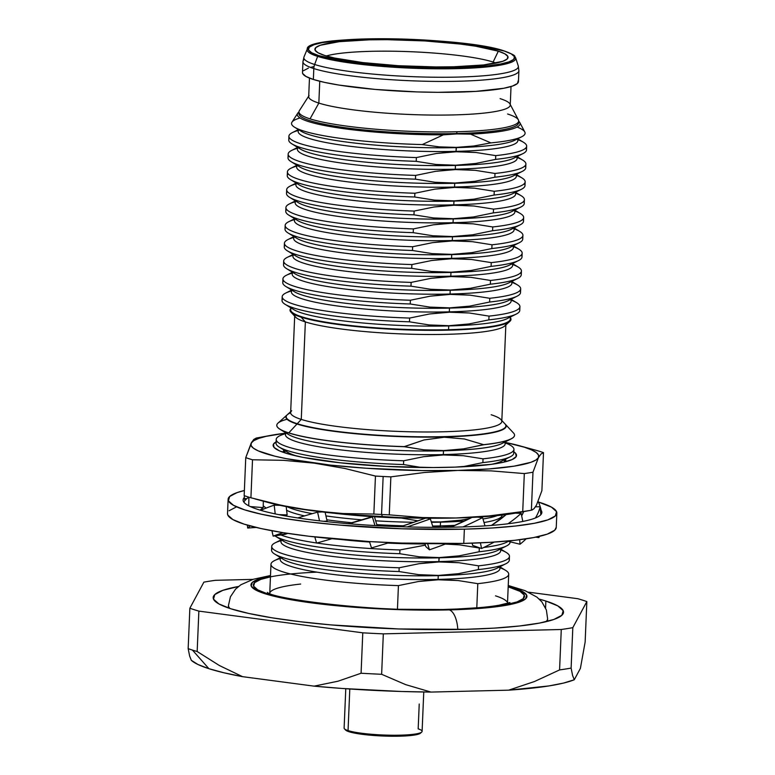 <?xml version="1.0" encoding="UTF-8"?>
<svg xmlns="http://www.w3.org/2000/svg" width="775" height="775" viewBox="0 0 775 775"><rect width="100%" height="100%" fill="white"/><g stroke="black" fill="none" stroke-linecap="round" stroke-linejoin="round"><path stroke-width="1.16" d="M419.227 704.01L418.18 728.868A39.021 5.26 -177.6 0 1 421.716 732.065A39.021 5.26 -177.6 0 1 389.147 735.184A39.021 5.26 -177.6 0 1 348.052 730.592L349.796 688.994L348.052 730.592A39.021 5.26 2.4 0 0 391.753 735.223A39.021 5.26 2.4 0 0 422.104 731.358L423.76 691.988M420.505 733.15L411.341 735.465L392.644 736.25L370.721 735.233L352.954 732.762L349.079 731.755L348.052 730.592L349.079 731.755A37.83 5.105 2.4 0 0 388.905 736.202A37.83 5.105 2.4 0 0 420.476 733.179L421.716 732.065M189.633 656.008L191.318 660.319A196.928 26.563 2.4 0 0 208.911 668.689L192.442 650.089A216.148 29.15 -177.6 0 1 188.16 648.646L189.633 656.008L191.318 660.319L197.974 664.504L208.911 668.689A196.928 26.563 2.4 0 0 242.546 676.662L219.422 665.541L197.17 651.523L198.865 611.107L362.778 632.826A216.148 29.15 2.4 0 0 383.325 633.863L561.274 629.494A216.148 29.15 2.4 0 0 572.812 627.663L586.84 601.584A216.148 29.15 2.4 0 0 582.558 600.141A216.148 29.15 2.4 0 0 577.83 598.707A216.148 29.15 -177.6 0 1 582.558 600.141A216.148 29.15 -177.6 0 1 586.84 601.584L585.144 642L580.398 668.37L574.275 679.752L572.599 675.48L571.117 668.089L572.812 627.663A216.148 29.15 -177.6 0 1 561.274 629.494L559.579 669.92L534.469 681.525L508.652 690.167L430.968 692.075L405.683 684.635L381.629 674.289L383.325 633.863L561.274 629.494L559.579 669.92A216.148 29.15 2.4 0 0 571.117 668.089L572.812 627.663L586.84 601.584L585.144 642L580.398 668.37L574.275 679.752L563.59 683.066L548.855 685.943L508.652 690.167L430.968 692.075L405.683 684.635L381.629 674.289L383.325 633.863A216.148 29.15 -177.6 0 1 362.778 632.826L361.082 673.243L338.026 681.206L314.108 686.146L242.546 676.662L223.878 672.768L208.911 668.689L192.442 650.089A216.148 29.15 2.4 0 0 197.17 651.523L198.865 611.107A216.148 29.15 -177.6 0 1 189.856 608.23A216.148 29.15 2.4 0 0 198.865 611.107L362.778 632.826L361.082 673.243A216.148 29.15 2.4 0 0 381.629 674.289A216.148 29.15 -177.6 0 1 361.082 673.243L338.026 681.206L314.108 686.146A196.928 26.563 2.4 0 0 430.968 692.075L401.615 691.494L342.511 688.491L314.108 686.146L242.546 676.662L219.422 665.541L197.17 651.523A216.148 29.15 -177.6 0 1 192.442 650.089A216.148 29.15 2.4 0 1 188.16 648.646L189.633 656.008M563.512 612.25A175.315 23.647 -177.6 0 0 545.871 601.042L545.581 607.949L545.871 601.042L539.255 599.104A175.315 23.647 -177.6 0 1 545.871 601.042L557.787 605.876L563.202 610.681L561.885 615.263L553.902 619.448L539.565 623.071L519.405 625.997L494.218 628.118L464.952 629.339L398.844 628.961L331.128 624.921L299.925 621.695L272.132 617.83L248.794 613.461L230.824 608.772A175.315 23.647 -177.6 0 1 213.183 597.564A175.315 23.647 -177.6 0 1 238.448 586.491L222.793 590.366L214.811 594.551L213.493 599.133L218.899 603.928L230.824 608.772A175.315 23.647 -177.6 0 0 427.17 629.581A175.315 23.647 -177.6 0 0 563.512 612.25L563.502 612.357M496.087 63.085A91.372 12.322 2.4 0 0 493.113 62.039L498.325 51.179A96.662 13.039 -177.6 0 1 507.799 58.212A96.662 13.039 -177.6 0 1 429.728 66.873A96.662 13.039 -177.6 0 1 324.609 55.442L318.041 52.777L315.057 50.123L315.783 47.595L320.182 45.289L339.208 41.676L369.229 39.835L386.987 39.68L424.603 40.92L460.214 44.049L475.55 46.18L498.325 51.179L504.893 53.843L507.877 56.498L507.15 59.026L502.752 61.332L483.726 64.945L453.704 66.786L435.947 66.941L398.331 65.701L362.719 62.572L334.519 58.028L324.609 55.442A96.662 13.039 -177.6 0 1 315.067 50.133A96.662 13.039 -177.6 0 1 386.948 39.68A96.662 13.039 -177.6 0 1 498.325 51.179L493.113 62.039A91.372 12.322 2.4 0 0 407.824 51.596A91.372 12.322 2.4 0 0 326.323 55.965M517.952 67.774A107.347 14.473 -177.6 0 1 430.609 77.171A107.347 14.473 -177.6 0 1 314.64 64.49L317.634 56.391L314.64 64.49A107.347 14.473 2.4 0 0 437.449 77.248A107.347 14.473 2.4 0 0 518.252 65.894L515.637 57.757A104.392 14.076 -177.6 0 1 437.061 68.81A104.392 14.076 -177.6 0 1 317.634 56.391A1.201 1.066 -72.3 0 1 318.68 55.587A103.269 13.931 -177.6 0 1 366.343 38.915A103.269 13.931 -177.6 0 1 504.254 51.034A1.201 1.066 -72.3 0 1 504.573 51.082A1.201 1.066 107.7 0 0 504.254 51.034A103.269 13.931 -177.6 0 1 456.591 67.706A103.269 13.931 -177.6 0 1 318.68 55.587A1.201 1.066 107.7 0 0 317.634 56.391A104.392 14.076 2.4 0 0 430.416 68.733A104.392 14.076 2.4 0 0 515.346 59.588M518.252 65.894L518.901 70.709A108.074 14.57 -177.6 0 1 434.862 81.394A108.074 14.57 -177.6 0 1 313.817 68.568A12.013 10.666 -72.3 0 1 314.64 64.49A12.013 10.666 107.7 0 0 313.817 68.568A108.074 14.57 2.4 0 0 427.655 81.288A108.074 14.57 2.4 0 0 517.826 72.637M518.252 80.648L517.448 83.468L512.527 86.054L503.682 88.282L475.734 91.392L437.836 92.322L416.94 91.915L375.197 89.425L338.83 85.056L324.444 82.363L313.362 79.467L313.817 68.568L313.362 79.467A108.074 14.57 2.4 0 0 434.397 92.293A108.074 14.57 2.4 0 0 518.446 81.608L518.901 70.709M500.108 98.638A100.866 13.601 -177.6 0 1 509.989 104.005A100.866 13.601 -177.6 0 1 435.657 115.087A100.866 13.601 -177.6 0 1 318.845 103.085L319.755 81.268L318.845 103.085A100.866 13.601 2.4 0 0 431.811 115.058A100.866 13.601 2.4 0 0 510.25 105.09L511.025 86.538M507.606 114.003A109.943 14.832 -177.6 0 1 518.669 121.036A109.943 14.832 -177.6 0 1 456.863 131.75A109.943 14.832 -177.6 0 1 310.029 118.856L318.845 103.085L310.029 118.856A109.943 14.832 2.4 0 0 456.863 131.75A109.943 14.832 2.4 0 0 518.378 119.854L509.989 104.005M518.436 121.917A109.943 14.832 -177.6 0 1 456.785 133.542L456.863 131.75L456.785 133.542A109.943 14.832 2.4 0 0 518.591 122.818L518.669 121.036M517.254 139.006A109.943 14.832 -177.6 0 1 456.039 151.367L456.436 147.386L439.309 146.872L422.288 144.567L443.358 134.84L456.785 133.542L470.599 134.172A111.513 15.035 2.4 0 0 518.659 121.21A111.513 15.035 -177.6 0 1 519.822 122.586A111.513 15.035 -177.6 0 1 470.599 134.172L490.895 142.881L473.651 146.029L456.194 147.618A109.943 14.832 2.4 0 0 514.765 140.256A109.943 14.832 2.4 0 0 517.274 138.493A109.943 14.832 -177.6 0 1 456.194 147.618L456.039 151.367A109.943 14.832 2.4 0 0 517.845 140.653L517.933 138.667M517.09 127.061A116.88 15.762 -177.6 0 1 521.653 136.797A116.88 15.762 -177.6 0 1 490.895 142.881L473.651 146.029L456.436 147.386L439.309 146.872L422.288 144.567A116.88 15.762 -177.6 0 1 294.674 127.284A116.88 15.762 -177.6 0 1 300.041 117.955M525.76 148.035A118.972 16.043 -177.6 0 1 522.989 153.586A118.972 16.043 -177.6 0 1 495.583 159.388L475.656 163.477L455.69 165.22L435.86 164.455L416.214 161.336L416.369 157.577L436.315 153.489L456.039 151.367L476.112 152.51L495.738 155.63A118.972 16.043 2.4 0 0 523.464 142.271L517.923 138.88M516.508 156.841A109.943 14.832 -177.6 0 1 455.293 169.202L455.448 165.443A109.943 14.832 2.4 0 0 514.019 158.09A109.943 14.832 2.4 0 0 516.935 155.775A109.943 14.832 -177.6 0 1 455.448 165.443L455.293 169.202A109.943 14.832 2.4 0 0 517.099 158.478L517.187 156.502M525.004 165.869A118.972 16.043 -177.6 0 1 522.243 171.411A118.972 16.043 -177.6 0 1 494.838 177.213L474.91 181.302L454.944 183.045L435.104 182.28L415.468 179.161L415.623 175.412L435.569 171.323L455.293 169.202L475.366 170.345L494.993 173.464A118.972 16.043 2.4 0 0 522.708 160.105L517.177 156.715M515.762 174.666A109.943 14.832 -177.6 0 1 454.547 187.037L454.702 183.278A109.943 14.832 2.4 0 0 513.263 175.925A109.943 14.832 2.4 0 0 516.189 173.6A109.943 14.832 -177.6 0 1 454.702 183.278L454.547 187.037A109.943 14.832 2.4 0 0 516.353 176.312L516.431 174.327M524.258 183.694A118.972 16.043 -177.6 0 1 521.488 189.245A118.972 16.043 -177.6 0 1 494.092 195.048L474.155 199.136L454.198 200.88L434.358 200.115L414.722 196.995L414.877 193.246L434.823 189.148L454.547 187.037L474.62 188.18L494.247 191.289A118.972 16.043 2.4 0 0 521.962 177.93L516.431 174.54M515.017 192.5A109.943 14.832 -177.6 0 1 453.801 204.862L453.956 201.112A109.943 14.832 2.4 0 0 512.517 193.75A109.943 14.832 2.4 0 0 515.443 191.435A109.943 14.832 -177.6 0 1 453.956 201.112L453.801 204.862A109.943 14.832 2.4 0 0 515.607 194.147L515.685 192.161M523.512 201.529A118.972 16.043 -177.6 0 1 520.742 207.08A118.972 16.043 -177.6 0 1 493.336 212.883L473.409 216.971L453.452 218.715L433.613 217.949L413.966 214.83L414.131 211.071L434.077 206.983L453.801 204.862L473.874 206.005L493.501 209.124A118.972 16.043 2.4 0 0 521.217 195.765L515.675 192.374M514.271 210.335A109.943 14.832 -177.6 0 1 453.055 222.696L453.21 218.938A109.943 14.832 2.4 0 0 511.771 211.585A109.943 14.832 2.4 0 0 514.687 209.269A109.943 14.832 -177.6 0 1 453.21 218.938L453.055 222.696A109.943 14.832 2.4 0 0 514.862 211.982L514.939 209.996M522.767 219.364A118.972 16.043 -177.6 0 1 519.996 224.915A118.972 16.043 -177.6 0 1 492.59 230.708L472.663 234.796L452.707 236.549L432.867 235.774L413.22 232.665L413.385 228.906L433.322 224.818L453.055 222.696L473.128 223.839L492.745 226.959A118.972 16.043 2.4 0 0 520.471 213.6L514.929 210.209M513.525 228.16A109.943 14.832 -177.6 0 1 452.3 240.531L452.464 236.772A109.943 14.832 2.4 0 0 511.025 229.419A109.943 14.832 2.4 0 0 513.941 227.094A109.943 14.832 -177.6 0 1 452.464 236.772L452.3 240.531A109.943 14.832 2.4 0 0 514.106 229.807L514.193 227.831M522.021 237.189A118.972 16.043 -177.6 0 1 519.25 242.74A118.972 16.043 -177.6 0 1 491.844 248.542L471.917 252.631L451.961 254.374L432.121 253.609L412.474 250.49L412.629 246.741L432.576 242.643L452.3 240.531L472.372 241.674L491.999 244.793A118.972 16.043 2.4 0 0 519.725 231.425L514.183 228.034M512.769 245.995A109.943 14.832 -177.6 0 1 451.554 258.356L451.709 254.607A109.943 14.832 2.4 0 0 510.279 247.254A109.943 14.832 2.4 0 0 513.195 244.929A109.943 14.832 -177.6 0 1 451.709 254.607L451.554 258.356A109.943 14.832 2.4 0 0 513.36 247.642L513.447 245.656M521.275 255.023A118.972 16.043 -177.6 0 1 518.504 260.574A118.972 16.043 -177.6 0 1 491.098 266.377L471.171 270.465L451.205 272.209L431.375 271.444L411.728 268.324L411.883 264.566L431.83 260.478L451.554 258.356L471.626 259.509L491.253 262.618A118.972 16.043 2.4 0 0 518.979 249.259L513.438 245.869M512.023 263.829A109.943 14.832 -177.6 0 1 450.808 276.191L450.963 272.442A109.943 14.832 2.4 0 0 509.533 265.079A109.943 14.832 2.4 0 0 512.449 262.764A109.943 14.832 -177.6 0 1 450.963 272.442L450.808 276.191A109.943 14.832 2.4 0 0 512.614 265.476L512.701 263.49M520.529 272.858A118.972 16.043 -177.6 0 1 517.758 278.409A118.972 16.043 -177.6 0 1 490.352 284.202L470.425 288.29L450.459 290.044L430.629 289.269L410.983 286.159L411.137 282.4L431.084 278.312L450.808 276.191L470.88 277.334L490.507 280.453A118.972 16.043 2.4 0 0 518.233 267.094L512.692 263.703M511.277 281.654A109.943 14.832 -177.6 0 1 450.062 294.025L450.217 290.267A109.943 14.832 2.4 0 0 508.788 282.914A109.943 14.832 2.4 0 0 511.703 280.598A109.943 14.832 -177.6 0 1 450.217 290.267L450.062 294.025A109.943 14.832 2.4 0 0 511.868 283.301L511.955 281.325M519.773 290.683A118.972 16.043 -177.6 0 1 517.012 296.234A118.972 16.043 -177.6 0 1 489.606 302.037L469.679 306.125L449.713 307.869L429.873 307.103L410.237 303.984L410.392 300.235L430.338 296.147L450.062 294.025L470.134 295.168L489.761 298.288A118.972 16.043 2.4 0 0 517.477 284.929L511.946 281.538M510.531 299.489A109.943 14.832 -177.6 0 1 449.316 311.85L449.471 308.101A109.943 14.832 2.4 0 0 508.032 300.748A109.943 14.832 2.4 0 0 510.958 298.423A109.943 14.832 -177.6 0 1 449.471 308.101L449.316 311.85A109.943 14.832 2.4 0 0 511.122 301.136L511.2 299.15M519.027 308.518A118.972 16.043 -177.6 0 1 516.257 314.069A118.972 16.043 -177.6 0 1 488.86 319.872L468.923 323.96L448.967 325.703L429.127 324.938L409.491 321.819L409.646 318.06L429.592 313.972L449.316 311.85L469.388 313.003L489.015 316.113A118.972 16.043 2.4 0 0 516.731 302.754L511.19 299.363M509.785 317.324A109.943 14.832 -177.6 0 1 448.57 329.685L448.725 325.936A109.943 14.832 2.4 0 0 507.286 318.573A109.943 14.832 2.4 0 0 510.212 316.258A109.943 14.832 -177.6 0 1 448.725 325.936L448.57 329.685A109.943 14.832 2.4 0 0 510.376 318.971L510.454 316.985M505.881 324.018A105.671 14.25 -177.6 0 1 423.702 334.471A105.671 14.25 -177.6 0 1 305.36 321.925L301.146 317.169A110.583 14.909 2.4 0 0 444.298 330.237L453.268 330.014A110.583 14.909 2.4 0 0 510.425 317.731A110.583 14.909 -177.6 0 1 509.882 321.344A110.583 14.909 -177.6 0 1 453.268 330.014L444.298 330.237A110.583 14.909 -177.6 0 1 301.146 317.169L305.36 321.925A105.671 14.25 2.4 0 0 416.63 334.364A105.671 14.25 2.4 0 0 504.816 325.917L509.882 321.344M491.166 414.751A105.671 14.25 -177.6 0 1 500.892 419.527A105.671 14.25 -177.6 0 1 426.589 431.985A105.671 14.25 -177.6 0 1 301.272 419.411L305.36 321.925L301.272 419.411A105.671 14.25 2.4 0 0 419.624 431.946A105.671 14.25 2.4 0 0 501.793 421.503L505.842 324.996M505.881 426.027A109.943 14.832 2.4 0 0 505.891 425.969A109.943 14.832 -177.6 0 1 444.075 436.751L444.075 436.751A109.943 14.832 2.4 0 0 505.881 426.027L505.891 425.911A109.943 14.832 -177.6 0 1 444.085 436.635A109.943 14.832 -177.6 0 1 297.251 423.731L301.272 419.411L297.251 423.731A109.943 14.832 2.4 0 0 444.085 436.635A109.943 14.832 2.4 0 0 504.951 423.857L501.842 420.525M514.532 435.279A118.972 16.043 2.4 0 1 514.532 435.327L514.542 435.23A118.972 16.043 -177.6 0 1 483.629 444.676L483.619 444.763A118.972 16.043 2.4 0 0 514.532 435.327A118.972 16.043 -177.6 0 1 511.025 438.96A118.972 16.043 -177.6 0 1 483.619 444.763L463.692 448.851L443.736 450.595L423.896 449.829L404.259 446.623A118.972 16.043 -177.6 0 1 288.765 432.876L296.99 424.022A110.224 14.861 2.4 0 0 444.191 436.945L444.191 436.945A110.224 14.861 2.4 0 0 505.077 423.993A110.224 14.861 -177.6 0 1 505.222 424.138A110.224 14.861 -177.6 0 1 444.191 436.945A110.224 14.861 -177.6 0 1 296.99 424.022L288.765 432.876A118.972 16.043 2.4 0 0 404.259 446.623L424.041 439.958L444.298 437.226L464.399 438.979L483.629 444.676A118.972 16.043 2.4 0 0 513.525 433.002L505.222 424.138M504.544 442.215A109.943 14.832 -177.6 0 1 443.329 454.586L443.494 450.827A109.943 14.832 2.4 0 0 502.055 443.474A109.943 14.832 2.4 0 0 504.971 441.149A109.943 14.832 -177.6 0 1 443.494 450.827L443.329 454.586A109.943 14.832 2.4 0 0 505.135 443.862L505.222 441.876M276.946 441.353A118.972 16.043 -177.6 0 0 279.233 447.107A118.972 16.043 -177.6 0 0 403.504 464.545L403.659 460.786A118.972 16.043 -177.6 0 1 276.2 439.435L276.045 443.193A118.972 16.043 2.4 0 0 403.504 464.545L421.561 467.499L403.504 464.545L403.659 460.786L423.605 456.698L443.329 454.586L463.402 455.729L483.028 458.839A118.972 16.043 2.4 0 0 510.754 445.48L505.213 442.089M256.273 438.059L253.793 439.425L251.216 443.067L245.752 457.628A162.111 21.865 2.4 0 0 252.514 459.778L283.398 460.321L314.175 463.15L344.865 468.468L375.449 476.073L373.85 514.067A162.111 21.865 2.4 0 0 381.552 514.484L383.141 476.489A162.111 21.865 -177.6 0 1 375.449 476.073A162.111 21.865 2.4 0 0 383.141 476.489A162.111 21.865 2.4 0 0 390.862 476.858L424.371 472.508L457.793 470.435L422.133 470.58L365.955 468.226L330.441 465.107L286.062 458.626L274.679 456.126L258.24 450.885L253.464 448.231L251.11 445.606L251.216 443.067L253.774 440.655L258.753 438.398L266.058 436.354L284.696 433.293A144.092 19.433 -177.6 0 0 271.221 435.298L256.176 438.078M327.563 512.42L312.189 510.696A144.092 19.433 2.4 0 0 382.627 516.886L381.552 514.484A162.111 21.865 -177.6 0 1 373.85 514.067L342.976 513.525L327.563 512.42M462.946 466.686L482.873 462.597L462.946 466.686M513.05 451.244A118.972 16.043 -177.6 0 1 510.279 456.795A118.972 16.043 -177.6 0 1 482.873 462.597A118.972 16.043 2.4 0 0 513.786 453.152L513.941 449.403A118.972 16.043 -177.6 0 1 483.028 458.839L482.873 462.597L483.028 458.839L463.402 455.729L443.552 454.954L423.605 456.698L403.659 460.786A118.972 16.043 2.4 0 1 279.707 435.802L285.52 432.886M491.679 464.293A109.943 14.832 2.4 0 0 501.309 461.299A109.943 14.832 2.4 0 0 504.225 458.984A109.943 14.832 -177.6 0 1 491.679 464.293M503.798 460.05A109.943 14.832 -177.6 0 1 504.351 462.036A109.943 14.832 2.4 0 0 504.389 461.697L504.477 459.711M283.999 450.023A111.406 15.025 2.4 0 0 283.369 452.368A111.406 15.025 -177.6 0 1 283.262 451.631A111.406 15.025 -177.6 0 1 283.999 450.023M386.192 466.405A121.811 16.43 -177.6 0 1 276.394 449.267A121.811 16.43 -177.6 0 1 276.103 441.857L273.43 444.191L274.079 447.446L279.368 450.808L289.094 454.15L302.88 457.347L340.399 462.82L386.192 466.405L433.312 467.538L455.099 467.122L490.972 464.39L503.682 462.191L512.207 459.527L516.227 456.514L515.569 453.268L513.844 451.815A121.811 16.43 -177.6 0 1 512.934 459.178A121.811 16.43 -177.6 0 1 386.192 466.405M505.668 461.706A111.406 15.025 2.4 0 0 504.457 460.108A111.406 15.025 2.4 0 1 505.668 461.706M284.764 450.895A111.406 15.025 2.4 0 0 283.427 452.387A111.406 15.025 2.4 0 1 284.764 450.895M440.743 521.924L440.5 522.156A109.943 14.832 2.4 0 0 464.709 520.984A109.943 14.832 -177.6 0 1 440.5 522.156L440.345 525.905A109.943 14.832 2.4 0 0 455.109 525.343A109.943 14.832 -177.6 0 1 440.345 525.905L452.561 526.448L440.345 525.905A109.943 14.832 -177.6 0 1 432.653 526.051A109.943 14.832 2.4 0 0 440.345 525.905L440.5 522.156A109.943 14.832 -177.6 0 1 431.452 522.311A109.943 14.832 2.4 0 0 440.5 522.156L431.307 521.875L440.743 521.924L460.708 520.18L440.743 521.924M469.563 518.63L460.708 520.18L469.573 518.63M482.97 518.969A109.943 14.832 2.4 0 0 497.25 515.598A109.943 14.832 -177.6 0 1 482.97 518.969M484.007 522.524A109.943 14.832 2.4 0 0 502.152 515.191L502.152 515.065A109.943 14.832 -177.6 0 1 484.007 522.524M500.069 549.204A109.943 14.832 -177.6 0 1 438.844 561.575L439.251 557.593L459.207 555.84L479.134 551.752A118.972 16.043 2.4 0 0 510.047 542.316L510.057 542.151A118.972 16.043 -177.6 0 1 506.54 545.958A118.972 16.043 -177.6 0 1 479.134 551.752L479.299 548.002L459.672 544.883L445.267 544.079L459.672 544.883L479.299 548.002A118.972 16.043 2.4 0 0 479.899 547.935A118.972 16.043 -177.6 0 1 479.299 548.002L479.134 551.752L459.207 555.84L439.008 557.816A109.943 14.832 2.4 0 0 497.569 550.463A109.943 14.832 2.4 0 0 500.485 548.138A109.943 14.832 -177.6 0 1 439.008 557.816L438.844 561.575A109.943 14.832 2.4 0 0 500.65 550.851L500.737 548.874M483.755 547.479A118.972 16.043 2.4 0 0 507.683 541.657A118.972 16.043 -177.6 0 1 483.755 547.479M508.565 558.232A118.972 16.043 -177.6 0 1 505.794 563.783A118.972 16.043 -177.6 0 1 478.388 569.586L458.461 573.674L438.505 575.418L418.665 574.653L399.018 571.533L399.173 567.784L419.12 563.687L438.844 561.575L458.916 562.718L478.543 565.837A118.972 16.043 2.4 0 0 506.269 552.468L500.728 549.078M499.313 567.038A109.943 14.832 -177.6 0 1 438.098 579.4L438.253 575.651A109.943 14.832 2.4 0 0 496.823 568.298A109.943 14.832 2.4 0 0 499.739 565.973A109.943 14.832 -177.6 0 1 438.253 575.651L438.098 579.4A109.943 14.832 2.4 0 0 499.904 568.685L499.991 566.699M280.288 557.709L274.476 560.625A118.972 16.043 2.4 0 0 398.427 585.609L397.449 609.072L398.427 585.609L418.374 581.521L438.098 579.4L458.17 580.553L477.797 583.662A118.972 16.043 2.4 0 0 505.523 570.303L499.982 566.913M270.465 576.212L258.54 579.187L252.253 582.48L251.216 586.094L255.479 589.872L264.866 593.689L279.019 597.38L297.406 600.819L319.3 603.861L370.179 608.336L397.207 609.586L449.287 609.886L492.173 607.251L508.051 604.946L519.347 602.097L525.634 598.804L526.671 595.19L522.408 591.412L508.216 586.181A138.095 18.619 -177.6 0 1 449.287 609.886A21.613 9.474 88.6 0 1 456.427 620.63M508.245 585.493L525.033 590.647L536.93 597.128L541.861 601.884L546.375 610.002L547.615 618.731A159.708 21.535 -177.6 0 1 545.833 621.744M316.994 572.153A135.693 18.3 2.4 0 0 270.359 594.638A135.693 18.3 2.4 0 0 448.241 609.547A135.693 18.3 2.4 0 0 508.187 586.83L520.093 591.393L524.278 595.113L523.261 598.658L517.08 601.894L505.978 604.703L490.381 606.97L448.241 609.547A21.613 9.474 -91.4 0 0 446.758 609.344A21.613 9.474 88.6 0 1 448.241 609.547L397.062 609.257L370.508 608.026L320.511 603.638L298.995 600.644L280.938 597.263L267.026 593.631L257.804 589.891L253.619 586.171L254.626 582.626L260.807 579.38L270.446 576.871M495.516 595.849A118.972 16.043 -177.6 0 1 506.734 601.526M269.748 593.417A118.972 16.043 -177.6 0 1 300.661 584.05M230.01 608.511A159.708 21.535 -177.6 0 1 228.48 605.352L228.383 607.726A159.708 21.535 2.4 0 0 228.383 607.968M457.802 629.484A21.613 9.474 -91.4 0 0 449.287 609.886A138.095 18.619 -177.6 0 1 289.511 599.472A138.095 18.619 -177.6 0 1 267.307 576.842M280.25 558.513A118.972 16.043 -177.6 0 0 270.969 564.258A118.972 16.043 -177.6 0 0 398.427 585.609L418.374 581.521L438.321 579.778L458.17 580.553L477.797 583.662L476.79 607.862L477.797 583.662A118.972 16.043 -177.6 0 0 508.71 574.227A118.972 16.043 -177.6 0 0 499.943 567.717M280.288 557.496L280.211 559.472A109.943 14.832 2.4 0 0 438.098 579.4A109.943 14.832 -177.6 0 1 326.537 573.577A109.943 14.832 -177.6 0 1 280.938 557.884M281.034 539.875L275.232 542.791A118.972 16.043 2.4 0 0 399.173 567.784A118.972 16.043 -177.6 0 1 271.715 546.433L271.56 550.182A118.972 16.043 2.4 0 0 399.018 571.533L399.173 567.784L419.12 563.687L439.067 561.943L458.916 562.718L478.543 565.837L478.388 569.586L458.461 573.674L438.505 575.418L418.665 574.653L399.018 571.533A118.972 16.043 -177.6 0 1 274.757 554.106L283.321 559.347A109.943 14.832 2.4 0 0 438.253 575.651A109.943 14.832 -177.6 0 1 280.598 556.789M274.757 554.106A118.972 16.043 -177.6 0 1 272.461 548.342M271.715 546.433A118.972 16.043 -177.6 0 1 280.996 540.679M478.388 569.586A118.972 16.043 2.4 0 0 509.301 560.151L509.456 556.392A118.972 16.043 -177.6 0 1 478.543 565.837L478.388 569.586M500.698 549.892A118.972 16.043 -177.6 0 1 509.456 556.392M281.044 539.662L280.957 541.648A109.943 14.832 2.4 0 0 438.844 561.575A109.943 14.832 -177.6 0 1 327.282 555.743A109.943 14.832 -177.6 0 1 281.683 540.059M275.503 536.271A118.972 16.043 -177.6 0 1 274.863 535.854A118.972 16.043 2.4 0 0 399.764 553.708L419.411 556.818L439.251 557.593L419.411 556.818L399.764 553.708A118.972 16.043 -177.6 0 1 275.503 536.271L284.067 541.512A109.943 14.832 2.4 0 0 439.008 557.816A109.943 14.832 -177.6 0 1 281.344 538.954M272.558 533.5A118.972 16.043 -177.6 0 1 272.306 532.367A118.972 16.043 2.4 0 0 272.558 533.5M399.764 553.708L399.929 549.95L425.368 545.135L399.929 549.95A118.972 16.043 -177.6 0 1 316.859 543.033A118.972 16.043 2.4 0 0 399.929 549.95L399.764 553.708M316.588 542.994A118.972 16.043 -177.6 0 1 280.85 534.953A118.972 16.043 2.4 0 0 316.588 542.994M425.02 543.934A109.943 14.832 -177.6 0 1 387.733 543.091A109.943 14.832 2.4 0 0 425.02 543.934M369.617 542.054A109.943 14.832 -177.6 0 1 341.223 539.536A109.943 14.832 2.4 0 0 369.617 542.054M432.847 526.661L440.558 526.283L432.847 526.661M503.818 514.862A118.972 16.043 -177.6 0 1 505.155 515.443M403.349 525.808A109.943 14.832 -177.6 0 1 376.795 524.636A109.943 14.832 2.4 0 0 403.349 525.808M351.763 522.708A109.943 14.832 -177.6 0 1 326.808 519.802A109.943 14.832 2.4 0 0 351.763 522.708M304.527 515.898A109.943 14.832 -177.6 0 1 286.624 510.289A109.943 14.832 2.4 0 0 304.527 515.898M413.869 522.273A109.943 14.832 -177.6 0 1 375.662 520.81A109.943 14.832 2.4 0 0 413.869 522.273M361.722 519.812A109.943 14.832 -177.6 0 1 325.936 515.908A109.943 14.832 2.4 0 0 361.722 519.812M312.218 513.66A109.943 14.832 -177.6 0 1 287.302 506.792A109.943 14.832 2.4 0 0 312.218 513.66M401.266 518.039A118.972 16.043 -177.6 0 1 374.47 516.789A118.972 16.043 2.4 0 0 401.266 518.039L417.996 520.839L401.266 518.039M372.494 516.663A118.972 16.043 -177.6 0 1 334.994 513.341A118.972 16.043 2.4 0 0 372.494 516.663M505.29 459.304A111.406 15.025 -177.6 0 1 505.891 460.96A111.406 15.025 -177.6 0 1 505.726 461.687A111.406 15.025 2.4 0 0 505.29 459.304M284.774 450.507L284.696 452.484A109.943 14.832 2.4 0 0 284.706 452.823A109.943 14.832 -177.6 0 1 285.423 450.895M279.233 447.107L287.796 452.358A109.943 14.832 2.4 0 0 297.145 456.146A109.943 14.832 -177.6 0 1 285.084 449.8M532.464 509.853L531.379 510.202L532.977 472.207L538.431 457.647L535.874 460.059L530.894 462.307L514.087 466.162L489.151 468.933L457.793 470.435L491.098 470.871L524.317 473.573A162.111 21.865 2.4 0 0 532.977 472.207L538.431 457.647A144.092 19.433 -177.6 0 0 519.25 445.693A144.092 19.433 -177.6 0 0 505.998 442.573L524.297 447.175L531.408 449.829L536.184 452.484L538.538 455.099L538.431 457.647L541.008 454.005L543.498 452.639L541.899 490.633L536.445 505.193L533.859 508.836L531.379 510.202A162.111 21.865 -177.6 0 1 522.728 511.568L489.209 515.917L455.797 517.991L487.165 516.479L516.586 512.934M268.247 502.529L297.309 508.526L345.805 514.358L401.46 517.681L455.797 517.991A144.092 19.433 2.4 0 0 516.431 512.963L531.476 510.183M535.748 506.395L533.859 508.836M541.008 454.005L538.431 457.647A144.092 19.433 -177.6 0 1 457.793 470.435L491.098 470.871L524.317 473.573L522.728 511.568A162.111 21.865 2.4 0 0 531.379 510.202L532.977 472.207A162.111 21.865 -177.6 0 1 524.317 473.573L522.728 511.568L489.209 515.917L455.797 517.991L422.482 517.555L389.263 514.852A162.111 21.865 -177.6 0 1 381.552 514.484L382.627 516.886A144.092 19.433 2.4 0 0 455.797 517.991L422.482 517.555L389.263 514.852L390.862 476.858L424.371 472.508L457.793 470.435A144.092 19.433 -177.6 0 1 314.175 463.15A144.092 19.433 -177.6 0 1 251.216 443.067A144.092 19.433 -177.6 0 1 271.221 435.298M254.888 498.877L268.402 502.568A144.092 19.433 2.4 0 0 312.189 510.696L281.509 505.377L250.916 497.783A162.111 21.865 -177.6 0 1 244.164 495.622A162.111 21.865 2.4 0 0 250.916 497.783L252.514 459.778L283.398 460.321L314.175 463.15L344.865 468.468L375.449 476.073L373.85 514.067L342.976 513.525L312.189 510.696L281.509 505.377L250.916 497.783L252.514 459.778A162.111 21.865 -177.6 0 1 245.752 457.628L244.164 495.622L245.752 457.628L251.904 441.876M536.736 450.488A162.111 21.865 -177.6 0 1 543.498 452.639A162.111 21.865 2.4 0 0 536.736 450.488L519.25 445.693M276.2 439.435A118.972 16.043 -177.6 0 1 285.481 433.69M505.174 442.893A118.972 16.043 -177.6 0 1 513.941 449.403M543.498 452.639L541.899 490.633L536.445 505.193M390.862 476.858A162.111 21.865 -177.6 0 1 383.141 476.489L381.552 514.484A162.111 21.865 2.4 0 0 389.263 514.852L390.862 476.858M285.52 432.673L285.442 434.659A109.943 14.832 2.4 0 0 443.329 454.586A109.943 14.832 -177.6 0 1 331.768 448.754A109.943 14.832 -177.6 0 1 286.169 433.06M483.629 444.676L463.692 448.851L443.736 450.595L423.896 449.829L404.25 446.71A118.972 16.043 -177.6 0 1 279.988 429.282L288.552 434.523A109.943 14.832 2.4 0 0 443.494 450.827A109.943 14.832 -177.6 0 1 285.83 431.966M279.988 429.282A118.972 16.043 -177.6 0 1 276.791 425.359A118.972 16.043 2.4 0 0 404.25 446.71L424.041 439.958L444.298 437.226L464.399 438.979M287.012 414.993A110.224 14.861 -177.6 0 1 287.157 414.867A110.224 14.861 2.4 0 0 296.99 424.022A110.224 14.861 -177.6 0 1 287.012 414.993L277.993 423.131A118.972 16.043 2.4 0 0 288.765 432.876A118.972 16.043 -177.6 0 1 276.801 425.272A118.972 16.043 -177.6 0 1 287.06 419.256M444.075 436.751A109.943 14.832 -177.6 0 1 286.188 416.766A109.943 14.832 2.4 0 0 286.188 416.824A109.943 14.832 2.4 0 0 444.075 436.751M290.644 412.794A109.943 14.832 2.4 0 0 287.302 414.732A109.943 14.832 2.4 0 0 297.251 423.731A109.943 14.832 -177.6 0 1 286.198 416.708L286.188 416.824M294.684 316.142L290.644 412.649A105.671 14.25 2.4 0 0 301.272 419.411A105.671 14.25 -177.6 0 1 291.71 410.76M290.964 312.17A110.583 14.909 -177.6 0 1 290.732 308.528A110.583 14.909 2.4 0 0 301.146 317.169A110.583 14.909 -177.6 0 1 290.964 312.17L295.633 317.149A105.671 14.25 2.4 0 0 305.36 321.925A105.671 14.25 -177.6 0 1 294.723 315.173M290.761 307.782L290.673 309.758A109.943 14.832 2.4 0 0 448.57 329.685A109.943 14.832 -177.6 0 1 336.999 323.853A109.943 14.832 -177.6 0 1 291.4 308.169M448.783 330.063L444.298 330.237L448.783 330.063M291.497 290.16L285.694 293.076A118.972 16.043 2.4 0 0 409.646 318.06A118.972 16.043 -177.6 0 1 282.187 296.709L282.022 300.468A118.972 16.043 2.4 0 0 409.491 321.819L409.646 318.06L429.592 313.972L449.529 312.228L469.388 313.003L489.015 316.113L488.86 319.872L468.923 323.96L448.967 325.703L429.127 324.938L409.491 321.819A118.972 16.043 -177.6 0 1 285.219 304.381L293.783 309.632A109.943 14.832 2.4 0 0 448.725 325.936A109.943 14.832 -177.6 0 1 291.071 307.074M285.219 304.381A118.972 16.043 -177.6 0 1 282.923 298.627M282.187 296.709A118.972 16.043 -177.6 0 1 291.468 290.964M488.86 319.872A118.972 16.043 2.4 0 0 519.773 310.426L519.928 306.677A118.972 16.043 -177.6 0 1 489.015 316.113L488.86 319.872M511.161 300.167A118.972 16.043 -177.6 0 1 519.928 306.677M291.507 289.947L291.419 291.933A109.943 14.832 2.4 0 0 449.316 311.85A109.943 14.832 -177.6 0 1 337.745 306.028A109.943 14.832 -177.6 0 1 292.146 290.334M292.243 272.325L286.44 275.241A118.972 16.043 2.4 0 0 410.392 300.235A118.972 16.043 -177.6 0 1 282.933 278.884L282.778 282.633A118.972 16.043 2.4 0 0 410.237 303.984L410.392 300.235L430.338 296.147L450.275 294.403L470.134 295.168L489.761 298.288L489.606 302.037L469.679 306.125L449.713 307.869L429.873 307.103L410.237 303.984A118.972 16.043 -177.6 0 1 285.965 286.556L294.529 291.797A109.943 14.832 2.4 0 0 449.471 308.101A109.943 14.832 -177.6 0 1 291.817 289.24M285.965 286.556A118.972 16.043 -177.6 0 1 283.669 280.792M282.933 278.884A118.972 16.043 -177.6 0 1 292.214 273.129M489.606 302.037A118.972 16.043 2.4 0 0 520.519 292.601L520.674 288.843A118.972 16.043 -177.6 0 1 489.761 298.288L489.606 302.037M511.907 282.342A118.972 16.043 -177.6 0 1 520.674 288.843M292.252 272.112L292.175 274.098A109.943 14.832 2.4 0 0 450.062 294.025A109.943 14.832 -177.6 0 1 338.491 288.193A109.943 14.832 -177.6 0 1 292.892 272.509M292.989 254.491L287.186 257.407A118.972 16.043 2.4 0 0 411.137 282.4A118.972 16.043 -177.6 0 1 283.679 261.049L283.524 264.798A118.972 16.043 2.4 0 0 410.983 286.159L411.137 282.4L431.084 278.312L451.031 276.568L470.88 277.334L490.507 280.453L490.352 284.202L470.425 288.29L450.459 290.044L430.629 289.269L410.983 286.159A118.972 16.043 -177.6 0 1 286.711 268.722L295.275 273.963A109.943 14.832 2.4 0 0 450.217 290.267A109.943 14.832 -177.6 0 1 292.562 271.405M286.711 268.722A118.972 16.043 -177.6 0 1 284.415 262.957M283.679 261.049A118.972 16.043 -177.6 0 1 292.96 255.304M490.352 284.202A118.972 16.043 2.4 0 0 521.265 274.767L521.42 271.008A118.972 16.043 -177.6 0 1 490.507 280.453L490.352 284.202M512.653 264.507A118.972 16.043 -177.6 0 1 521.42 271.008M292.998 254.278L292.921 256.263A109.943 14.832 2.4 0 0 450.808 276.191A109.943 14.832 -177.6 0 1 339.237 270.359A109.943 14.832 -177.6 0 1 293.647 254.675M293.735 236.666L287.932 239.582A118.972 16.043 2.4 0 0 411.883 264.566A118.972 16.043 -177.6 0 1 284.425 243.214L284.27 246.973A118.972 16.043 2.4 0 0 411.728 268.324L411.883 264.566L431.83 260.478L451.777 258.734L471.626 259.509L491.253 262.618L491.098 266.377L471.171 270.465L451.205 272.209L431.375 271.444L411.728 268.324A118.972 16.043 -177.6 0 1 287.457 250.887L296.021 256.128A109.943 14.832 2.4 0 0 450.963 272.442A109.943 14.832 -177.6 0 1 293.308 253.58M287.457 250.887A118.972 16.043 -177.6 0 1 285.161 245.132M284.425 243.214A118.972 16.043 -177.6 0 1 293.706 237.47M491.098 266.377A118.972 16.043 2.4 0 0 522.011 256.932L522.166 253.183A118.972 16.043 -177.6 0 1 491.253 262.618L491.098 266.377M513.399 246.673A118.972 16.043 -177.6 0 1 522.166 253.183M293.744 236.453L293.667 238.429A109.943 14.832 2.4 0 0 451.554 258.356A109.943 14.832 -177.6 0 1 339.993 252.534A109.943 14.832 -177.6 0 1 294.393 236.84M294.49 218.831L288.688 221.747A118.972 16.043 2.4 0 0 412.629 246.741A118.972 16.043 -177.6 0 1 285.171 225.389L285.016 229.138A118.972 16.043 2.4 0 0 412.474 250.49L412.629 246.741L432.576 242.643L452.522 240.899L472.372 241.674L491.999 244.793L491.844 248.542L471.917 252.631L451.961 254.374L432.121 253.609L412.474 250.49A118.972 16.043 -177.6 0 1 288.213 233.062L296.777 238.303A109.943 14.832 2.4 0 0 451.709 254.607A109.943 14.832 -177.6 0 1 294.054 235.745M288.213 233.062A118.972 16.043 -177.6 0 1 285.917 227.298M285.171 225.389A118.972 16.043 -177.6 0 1 294.452 219.635M491.844 248.542A118.972 16.043 2.4 0 0 522.757 239.107L522.912 235.348A118.972 16.043 -177.6 0 1 491.999 244.793L491.844 248.542M514.154 228.848A118.972 16.043 -177.6 0 1 522.912 235.348M294.5 218.618L294.413 220.604A109.943 14.832 2.4 0 0 452.3 240.531A109.943 14.832 -177.6 0 1 340.738 234.699A109.943 14.832 -177.6 0 1 295.139 219.015M295.236 200.996L289.433 203.912A118.972 16.043 2.4 0 0 413.385 228.906A118.972 16.043 -177.6 0 1 285.917 207.555L285.762 211.304A118.972 16.043 2.4 0 0 413.22 232.665L413.385 228.906L433.322 224.818L453.268 223.074L473.128 223.839L492.745 226.959L492.59 230.708L472.663 234.796L452.707 236.549L432.867 235.774L413.22 232.665A118.972 16.043 -177.6 0 1 288.959 215.227L297.522 220.468A109.943 14.832 2.4 0 0 452.464 236.772A109.943 14.832 -177.6 0 1 294.8 217.911M288.959 215.227A118.972 16.043 -177.6 0 1 286.663 209.463M285.917 207.555A118.972 16.043 -177.6 0 1 295.198 201.8M492.59 230.708A118.972 16.043 2.4 0 0 523.503 221.272L523.667 217.513A118.972 16.043 -177.6 0 1 492.745 226.959L492.59 230.708M514.9 211.013A118.972 16.043 -177.6 0 1 523.667 217.513M295.246 200.783L295.159 202.769A109.943 14.832 2.4 0 0 453.055 222.696A109.943 14.832 -177.6 0 1 341.484 216.864A109.943 14.832 -177.6 0 1 295.885 201.18M295.982 183.171L290.179 186.078A118.972 16.043 2.4 0 0 414.131 211.071A118.972 16.043 -177.6 0 1 286.673 189.72L286.508 193.479A118.972 16.043 2.4 0 0 413.966 214.83L414.131 211.071L434.077 206.983L454.014 205.239L473.874 206.005L493.501 209.124L493.336 212.883L473.409 216.971L453.452 218.715L433.613 217.949L413.966 214.83A118.972 16.043 -177.6 0 1 289.705 197.392L298.268 202.633A109.943 14.832 2.4 0 0 453.21 218.938A109.943 14.832 -177.6 0 1 295.556 200.086M289.705 197.392A118.972 16.043 -177.6 0 1 287.409 191.628M286.673 189.72A118.972 16.043 -177.6 0 1 295.943 183.975M493.336 212.883A118.972 16.043 2.4 0 0 524.249 203.438L524.413 199.688A118.972 16.043 -177.6 0 1 493.501 209.124L493.336 212.883M515.646 193.178A118.972 16.043 -177.6 0 1 524.413 199.688M295.992 182.958L295.905 184.934A109.943 14.832 2.4 0 0 453.801 204.862A109.943 14.832 -177.6 0 1 342.23 199.039A109.943 14.832 -177.6 0 1 296.631 183.346M296.728 165.337L290.925 168.252A118.972 16.043 2.4 0 0 414.877 193.246A118.972 16.043 -177.6 0 1 287.418 171.885L287.263 175.644A118.972 16.043 2.4 0 0 414.722 196.995L414.877 193.246L434.823 189.148L454.76 187.405L474.62 188.18L494.247 191.289L494.092 195.048L474.155 199.136L454.198 200.88L434.358 200.115L414.722 196.995A118.972 16.043 -177.6 0 1 290.451 179.568L299.014 184.808A109.943 14.832 2.4 0 0 453.956 201.112A109.943 14.832 -177.6 0 1 296.302 182.251M290.451 179.568A118.972 16.043 -177.6 0 1 288.155 173.803M287.418 171.885A118.972 16.043 -177.6 0 1 296.699 166.141M494.092 195.048A118.972 16.043 2.4 0 0 525.004 185.612L525.159 181.854A118.972 16.043 -177.6 0 1 494.247 191.289L494.092 195.048M516.392 175.353A118.972 16.043 -177.6 0 1 525.159 181.854M296.738 165.123L296.651 167.109A109.943 14.832 2.4 0 0 454.547 187.037A109.943 14.832 -177.6 0 1 342.976 181.205A109.943 14.832 -177.6 0 1 297.377 165.511M297.474 147.502L291.671 150.418A118.972 16.043 2.4 0 0 415.623 175.412A118.972 16.043 -177.6 0 1 288.164 154.06L288.009 157.809A118.972 16.043 2.4 0 0 415.468 179.161L415.623 175.412L435.569 171.323L455.506 169.58L475.366 170.345L494.993 173.464L494.838 177.213L474.91 181.302L454.944 183.045L435.104 182.28L415.468 179.161A118.972 16.043 -177.6 0 1 291.197 161.733L299.76 166.974A109.943 14.832 2.4 0 0 454.702 183.278A109.943 14.832 -177.6 0 1 297.048 164.416M291.197 161.733A118.972 16.043 -177.6 0 1 288.901 155.969M288.164 154.06A118.972 16.043 -177.6 0 1 297.445 148.306M494.838 177.213A118.972 16.043 2.4 0 0 525.75 167.778L525.905 164.019A118.972 16.043 -177.6 0 1 494.993 173.464L494.838 177.213M517.138 157.519A118.972 16.043 -177.6 0 1 525.905 164.019M297.484 147.289L297.406 149.275A109.943 14.832 2.4 0 0 455.293 169.202A109.943 14.832 -177.6 0 1 343.722 163.37A109.943 14.832 -177.6 0 1 298.123 147.686M298.22 129.667L292.417 132.583A118.972 16.043 2.4 0 0 416.369 157.577A118.972 16.043 -177.6 0 1 288.91 136.226L288.755 139.984A118.972 16.043 2.4 0 0 416.214 161.336L416.369 157.577L436.315 153.489L456.262 151.745L476.112 152.51L495.738 155.63L495.583 159.388L475.656 163.477L455.69 165.22L435.86 164.455L416.214 161.336A118.972 16.043 -177.6 0 1 291.942 143.898L300.506 149.139A109.943 14.832 2.4 0 0 455.448 165.443A109.943 14.832 -177.6 0 1 297.794 146.591M291.942 143.898A118.972 16.043 -177.6 0 1 289.647 138.134M288.91 136.226A118.972 16.043 -177.6 0 1 298.191 130.481M495.583 159.388A118.972 16.043 2.4 0 0 526.496 149.943L526.651 146.194A118.972 16.043 -177.6 0 1 495.738 155.63L495.583 159.388M517.884 139.684A118.972 16.043 -177.6 0 1 526.651 146.194M298.23 129.464L298.152 131.44A109.943 14.832 2.4 0 0 456.039 151.367A109.943 14.832 -177.6 0 1 344.478 145.535A109.943 14.832 -177.6 0 1 298.879 129.851M294.674 127.284L301.252 131.314A109.943 14.832 2.4 0 0 456.194 147.618A109.943 14.832 -177.6 0 1 298.898 129.338M297.687 113.276A111.513 15.035 -177.6 0 1 298.966 111.997A111.513 15.035 2.4 0 0 443.358 134.84A111.513 15.035 -177.6 0 1 297.687 113.276L291.952 122.208A116.88 15.762 2.4 0 0 422.288 144.567L443.358 134.84L457.008 133.91L470.599 134.172L490.895 142.881A116.88 15.762 2.4 0 0 524.791 131.963L519.822 122.586M309.467 78.091L308.692 96.633A100.866 13.601 2.4 0 0 318.845 103.085A100.866 13.601 -177.6 0 1 309.051 95.587L299.363 110.67A109.943 14.832 2.4 0 0 310.029 118.856A109.943 14.832 -177.6 0 1 298.976 111.823L298.898 113.615A109.943 14.832 2.4 0 0 456.785 133.542A109.943 14.832 -177.6 0 1 299.131 112.724M313.817 68.568A108.074 14.57 -177.6 0 1 302.948 61.661L302.492 72.559A108.074 14.57 2.4 0 0 313.362 79.467L306.018 76.483L302.686 73.528L302.492 72.492M303.49 70.699L308.411 68.122M314.059 66.553A108.074 14.57 2.4 0 0 310.572 67.435M314.64 64.49A107.347 14.473 2.4 0 1 304.003 56.914L302.948 61.661A108.074 14.57 -177.6 0 1 304.507 59.336M315.076 55.519A108.074 14.57 -177.6 0 1 317.169 55.093M311.492 52.642A107.347 14.473 2.4 0 0 309.913 53.146M317.634 56.391A104.392 14.076 -177.6 0 1 307.287 49.028L304.003 56.914M318.68 55.587L343.005 60.925L377.764 65.1L397.439 66.543L437.623 67.871L456.591 67.706L488.667 65.739L500.534 64.015L508.981 61.874L513.689 59.413L514.464 56.711L511.277 53.882L504.254 51.034L479.919 45.696L445.17 41.521L405.286 39.137L385.311 38.75L349.108 39.641L322.4 42.606L313.943 44.747L309.244 47.207L308.469 49.91L311.657 52.739L318.68 55.587M493.113 62.039A91.372 12.322 2.4 0 0 412.939 51.809A91.372 12.322 2.4 0 0 330.673 54.899M577.83 598.707L528.608 592.187L577.83 598.707M252.902 579.39L215.421 580.31A216.148 29.15 2.4 0 0 203.883 582.141L189.856 608.23L188.16 648.646L189.856 608.23L203.883 582.141A216.148 29.15 -177.6 0 1 215.421 580.31L252.902 579.39M571.117 668.089A216.148 29.15 -177.6 0 1 559.579 669.92L534.469 681.525L508.652 690.167A196.928 26.563 2.4 0 0 574.275 679.752L572.599 675.48L571.117 668.089M345.776 688.723L344.119 728.093A39.021 5.26 2.4 0 0 348.052 730.592A39.021 5.26 -177.6 0 1 344.458 728.829L345.592 730.04A37.83 5.105 2.4 0 0 349.079 731.755L345.34 729.672M556.256 527.291L554.726 530.216L547.237 534.14L533.772 537.55L514.862 540.291L491.224 542.277L463.77 543.42L464.37 529.16A164.513 22.184 -177.6 0 1 228.121 499.342A164.513 22.184 -177.6 0 1 244.377 490.507L237.131 492.59L229.642 496.513L228.412 500.815L233.488 505.319L244.667 509.863L261.533 514.261L283.427 518.359L309.516 521.992L338.791 525.014L402.332 528.802L464.37 529.16L463.77 543.42A164.513 22.184 2.4 0 0 556.247 527.387L556.847 513.118A164.513 22.184 -177.6 0 1 464.37 529.16L491.825 528.007L515.462 526.022L534.372 523.28L547.838 519.88L555.326 515.956L556.557 511.655L551.48 507.15L538.412 502.016A164.513 22.184 -177.6 0 1 556.847 513.118M462.927 526.923A149.498 20.16 -177.6 0 1 457.812 527.068A149.498 20.16 -177.6 0 1 433.06 527.32A149.498 20.16 -177.6 0 1 409.074 526.971L407.156 526.923A149.498 20.16 -177.6 0 1 374.955 525.547A149.498 20.16 -177.6 0 1 350.998 523.91L349.157 523.764A149.498 20.16 -177.6 0 1 319.523 520.839A149.498 20.16 -177.6 0 1 299.247 518.165L297.736 517.942A149.498 20.16 -177.6 0 1 275.202 513.903A149.498 20.16 -177.6 0 1 261.679 510.599L260.749 510.328A149.498 20.16 -177.6 0 1 248.727 505.794A149.498 20.16 -177.6 0 1 244.038 502.365L243.815 502.093A149.498 20.16 -177.6 0 1 244.144 497.763L245.152 500.282L244.096 498.403L246.702 498.751L244.096 498.403L244.464 495.729L244.144 497.763A149.498 20.16 -177.6 0 0 243.118 499.972A149.498 20.16 -177.6 0 0 243.825 502.084L244.038 502.365A149.498 20.16 -177.6 0 0 248.727 505.794L248.891 497.182L248.727 505.794A149.498 20.16 -177.6 0 0 260.758 510.328L261.679 510.599A149.498 20.16 -177.6 0 0 275.202 513.903L274.214 505.155L275.202 513.903A149.498 20.16 -177.6 0 0 297.745 517.933L299.247 518.165A149.498 20.16 -177.6 0 0 319.523 520.839L317.585 512.149L319.523 520.839A149.498 20.16 -177.6 0 0 349.157 523.764L350.998 523.91A149.498 20.16 -177.6 0 0 374.955 525.547L372.417 516.973L374.955 525.547A149.498 20.16 -177.6 0 0 407.156 526.923L409.074 526.971A149.498 20.16 -177.6 0 0 433.06 527.32L430.358 518.892L433.06 527.32A149.498 20.16 -177.6 0 0 457.812 527.068A149.498 20.16 -177.6 0 0 462.927 526.923L464.613 526.874L462.927 526.923M507.974 523.784A149.498 20.16 -177.6 0 1 484.985 525.886A149.498 20.16 -177.6 0 1 464.613 526.874A149.498 20.16 -177.6 0 0 484.985 525.886L482.583 517.623L484.985 525.886A149.498 20.16 -177.6 0 0 507.974 523.784L507.974 523.784A149.614 57.088 168.3 0 0 521.139 513.35L522.825 521.449A149.498 20.16 -177.6 0 1 509.175 523.629A149.498 20.16 -177.6 0 0 522.825 521.449L521.139 513.35A149.614 57.088 168.3 0 1 507.983 523.784M541.153 510.367A149.614 69.556 -176.1 0 0 538.17 501.493A149.614 69.556 -176.1 0 1 541.153 510.367L541.134 510.367A149.498 20.16 -177.6 0 1 540.824 514.707A149.498 20.16 -177.6 0 1 535.98 517.739L535.428 517.971A149.498 20.16 -177.6 0 1 522.825 521.449A149.498 20.16 -177.6 0 0 535.428 517.971L535.98 517.739A149.498 20.16 -177.6 0 0 540.824 514.707L540.175 506.724L540.824 514.707A149.498 20.16 -177.6 0 0 541.851 512.488A149.498 20.16 -177.6 0 0 541.134 510.367L541.531 513.68M228.121 499.342L227.521 513.612A164.513 22.184 2.4 0 0 463.77 543.42L401.731 543.072L369.53 541.58L308.915 536.252L282.827 532.628L260.933 528.531L244.067 524.123L232.888 519.579L227.811 515.075L227.521 513.515M229.042 510.773L236.53 506.85M518.698 512.546A134.492 57.922 -167.9 0 1 519.163 513.283L518.698 512.546M266.106 508.1A134.492 26.117 8.8 0 1 263.248 505.862L266.106 508.1M250.306 506.569L263.209 507.615L263.335 501.183L263.209 507.615L250.306 506.569M248.765 497.143A149.614 31.63 -178.9 0 0 243.815 502.093A149.614 31.63 -178.9 0 1 248.765 497.143M260.177 510.153A134.492 28.433 1.1 0 1 263.209 507.615L260.177 510.153M247.7 528.027A149.614 26.515 -6.4 0 1 250.315 525.954A149.614 26.515 173.6 0 0 247.7 528.027L256.176 527.446L247.7 528.027L247.37 525.13L247.7 528.027M278.835 514.648L287.147 514.9L286.207 506.588L287.147 514.9L278.835 514.648M279.882 505.319L274.214 505.155A149.614 26.515 173.6 0 0 260.749 510.328A149.614 26.515 173.6 0 1 274.214 505.155L279.882 505.319M284.667 515.762A134.492 23.831 -6.4 0 1 287.147 514.9L284.667 515.762M273.149 536.116A149.614 14.463 -12.6 0 1 283.001 532.648A149.614 14.463 167.4 0 0 273.149 536.116L285.287 534.285A134.492 13.001 -12.6 0 1 287.757 533.394L273.149 536.116L271.948 530.749L273.149 536.116M323.533 521.294L327.098 521.129L325.132 512.285L327.098 521.129L323.533 521.294M322.08 511.936L317.585 512.149A149.614 14.463 167.4 0 0 297.736 517.942A149.614 14.463 167.4 0 1 317.585 512.149L322.08 511.936M325.665 521.527A134.492 13.001 -12.6 0 1 327.098 521.129L325.665 521.527M316.617 543.101A149.614 2.674 -16.5 0 0 331.991 538.712A149.614 2.674 163.5 0 1 316.617 543.101L314.795 536.939L316.617 543.101M376.379 525.634L377.008 525.353L374.364 516.441L377.008 525.353L376.379 525.634M373.705 516.392L372.417 516.973A149.614 2.674 163.5 0 1 349.147 523.764L349.157 523.764A149.614 2.674 163.5 0 0 372.417 516.973L373.705 516.392M373.453 516.382A134.492 2.402 163.5 0 1 348.363 523.697L373.453 516.382M371.496 547.915A149.614 22.281 -17.8 0 0 389.35 542.597A149.614 22.281 162.2 0 1 371.496 547.915L369.462 541.57L371.496 547.915M427.655 518.213L430.358 518.892A149.614 22.281 162.2 0 1 407.166 526.923L407.156 526.923A149.614 22.281 162.2 0 0 430.358 518.892L427.655 518.213M425.475 518.194A134.492 20.034 162.2 0 1 400.568 526.719L425.475 518.194M429.427 549.814A149.614 41.395 -16.2 0 0 446.274 543.692A149.614 41.395 163.8 0 1 429.427 549.814L425.795 546.578L424.933 543.614L425.795 546.578L429.427 549.814L427.635 543.643L429.427 549.814M477.361 517.128L482.583 517.623A149.614 41.395 163.8 0 1 462.937 526.932A149.614 41.395 163.8 0 0 482.583 517.623L477.361 517.128M472.014 517.409A134.492 37.21 163.8 0 1 450.769 527.213L472.014 517.409M481.585 548.526A149.614 57.088 -11.7 0 0 494.179 542.083A149.614 57.088 168.3 0 1 481.585 548.526L472.643 545.406L472.178 543.178L472.643 545.406L481.585 548.526L480.413 542.849L481.585 548.526M515.375 513.157L521.139 513.35L515.375 513.157M506.172 514.561A134.492 51.315 168.3 0 1 491.476 525.421L506.172 514.561M520.035 544.234A149.614 66.979 -4.7 0 0 526.167 538.828A149.614 66.979 175.3 0 1 520.035 544.234L507.112 541.076L520.035 544.234L519.676 539.72L520.035 544.234M535.496 506.802L540.175 506.724A149.614 66.979 175.3 0 1 535.447 517.971L535.428 517.971A149.614 66.979 175.3 0 0 540.175 506.724L535.496 506.802M523.667 511.626A134.492 60.208 175.3 0 1 521.653 515.821L523.677 511.626M538.925 537.598A149.614 69.556 3.9 0 0 539.381 536.368A149.614 69.556 -176.1 0 1 538.925 537.598L535.728 537.162L538.925 537.598L539.003 536.455L538.925 537.598M515.637 57.757C513.554 55.994 518.417 56.41 504.573 51.072C463.896 36.367 304.468 34.294 307.287 49.028M521.653 136.797L514.765 140.256M522.989 153.586L514.019 158.09M522.243 171.411L513.263 175.925M521.488 189.245L512.517 193.75M520.742 207.08L511.771 211.585M519.996 224.915L511.025 229.419M519.25 242.74L510.279 247.254M518.504 260.574L509.533 265.079M517.758 278.409L508.788 282.914M517.012 296.234L508.032 300.748M516.257 314.069L507.286 318.573M511.025 438.96L502.055 443.474M510.279 456.795L501.309 461.299M505.31 515.307L504.457 514.784M506.54 545.958L497.569 550.463M505.794 563.783L496.823 568.298M547.615 618.731L547.518 621.104M509.931 602.553L499.09 605.217C486.7 607.368 469.272 608.743 446.807 609.344C377.425 612.637 271.715 598.804 267.385 592.381L267.404 592.391M270.494 575.525L253.27 579.283L240.88 584.757L235.59 589.087L230.427 596.798L228.48 605.352M507.489 603.454L508.71 574.227M270.969 564.258L269.748 593.485M287.302 414.732L290.683 411.68"/></g></svg>
